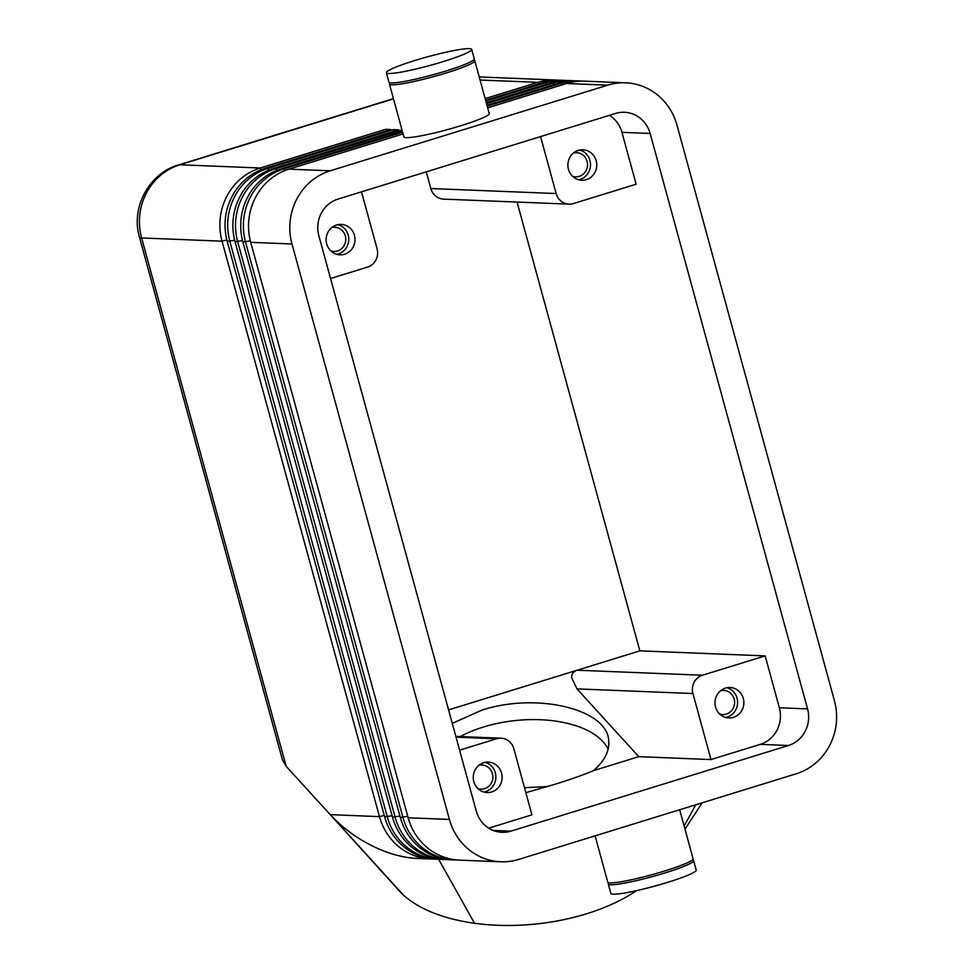 <?xml version="1.0" encoding="UTF-8"?>
<svg xmlns="http://www.w3.org/2000/svg" width="974" height="974" viewBox="0 0 974 974"><rect width="100%" height="100%" fill="white"/><g stroke="black" fill="none" stroke-linecap="round" stroke-linejoin="round"><path stroke-width="1.46" d="M476.103 854.588A58.988 55.908 -87.7 0 1 449.416 819.426L408.143 817.77A58.988 55.908 92.3 0 0 434.83 852.944A58.988 55.908 92.3 0 0 459.509 860.127L500.782 861.783A58.988 55.908 -87.7 0 1 476.103 854.588M403.09 133.925L288.961 169.147A58.988 55.908 92.3 0 0 255.505 197.454A58.988 55.908 92.3 0 0 250.72 242.331L408.143 817.77M250.72 242.331L291.993 243.987A58.988 55.908 -87.7 0 1 296.778 199.098A58.988 55.908 -87.7 0 1 330.235 170.803L288.961 169.147M433.418 859.019A58.988 55.908 -87.7 0 1 430.825 858.983A58.988 55.908 -87.7 0 1 406.146 851.787A58.988 55.908 -87.7 0 1 379.47 816.626L222.048 241.175L141.607 237.96A39.325 3.981 -15.3 0 1 139.489 237.279L282.46 759.854L286.149 766.282L141.607 237.96A58.988 55.908 -87.7 0 1 146.392 193.071A58.988 55.908 -87.7 0 1 179.849 164.776L393.484 98.849M609.517 115.309A29.488 27.954 -87.7 0 1 621.936 132.33L650.133 133.462A29.488 27.954 92.3 0 0 636.789 115.882A29.488 27.954 92.3 0 0 624.456 112.278A29.488 27.954 92.3 0 0 615.531 113.447L337.978 199.098A29.488 27.954 92.3 0 0 321.25 213.257A29.488 27.954 92.3 0 0 318.851 235.696L476.274 811.135A29.488 27.954 92.3 0 0 489.618 828.716A29.488 27.954 92.3 0 0 501.963 832.32A29.488 27.954 92.3 0 0 510.875 831.151L493.161 830.432M517.06 202.056L639.845 650.863L765.162 655.892L779.358 707.769A29.488 27.954 -87.7 0 1 776.972 730.22A29.488 27.954 -87.7 0 1 760.244 744.367L710.996 759.562L638.798 756.664L593.495 770.641C583.256 774.963 570.18 779.577 554.267 784.496L525.863 792.666M760.244 744.367L788.441 745.5A29.488 27.954 92.3 0 0 805.169 731.34A29.488 27.954 92.3 0 0 807.556 708.902L779.358 707.769M765.162 655.892L702.485 675.226L577.18 670.209C573.552 671.415 571.677 673.801 571.555 677.393L576.985 688.886L638.798 756.664M576.985 688.886L692.928 693.525A14.744 13.977 -87.7 0 1 694.133 682.311A14.744 13.977 -87.7 0 1 702.485 675.226M456.039 737.16L496.557 738.779A14.744 13.977 -87.7 0 1 501.026 738.195A14.744 13.977 -87.7 0 1 507.186 739.996A14.744 13.977 -87.7 0 1 513.858 748.787L531.926 814.824L488.692 828.156M361.5 191.841L377.084 248.808A14.744 13.977 -87.7 0 1 375.891 260.034A14.744 13.977 -87.7 0 1 367.527 267.107L330.563 278.515M562.826 202.349A14.744 13.977 -87.7 0 1 556.154 193.546L430.837 188.53A14.744 13.977 92.3 0 0 437.509 197.32A14.744 13.977 92.3 0 0 443.669 199.122L568.999 204.138A14.744 13.977 -87.7 0 1 562.826 202.349M595.102 835.85L607.764 882.127A44.232 4.48 -15.3 0 0 664.536 871.024A44.232 4.48 -15.3 0 0 693.111 858.788L679.694 809.747M609.054 882.797A44.232 4.48 -15.3 0 0 608.287 884.015L610.868 893.45A44.232 4.48 -15.3 0 0 667.628 882.347A44.232 4.48 -15.3 0 0 696.203 870.099L693.622 860.675A44.232 4.48 -15.3 0 0 692.331 860.005M608.287 884.015A44.232 4.48 -15.3 0 0 665.047 872.911A44.232 4.48 -15.3 0 0 693.622 860.675M390.209 82.827A44.232 4.48 -15.3 0 0 389.442 84.056A44.232 4.48 -15.3 0 0 446.214 72.953A44.232 4.48 -15.3 0 0 474.776 60.705A44.232 4.48 -15.3 0 0 473.486 60.047M389.442 84.056L403.893 136.884A44.232 4.48 -15.3 0 0 460.665 125.78A44.232 4.48 -15.3 0 0 489.228 113.544L474.776 60.705M443.109 61.63A44.232 4.48 -15.3 0 0 471.684 49.394A44.232 4.48 -15.3 0 0 414.912 60.498A44.232 4.48 -15.3 0 0 386.349 72.733A44.232 4.48 -15.3 0 0 443.109 61.63M386.349 72.733L388.93 82.169A44.232 4.48 -15.3 0 0 445.69 71.065A44.232 4.48 -15.3 0 0 474.265 58.83L471.684 49.394M719.676 714.003A12.09 11.457 92.3 0 0 722.684 714.551A12.09 11.457 92.3 0 0 726.336 714.076A12.09 11.457 92.3 0 0 734.542 700.988A12.09 11.457 92.3 0 0 723.645 690.396A12.09 11.457 92.3 0 0 720.614 690.7M725.703 717.461A15.243 14.44 92.3 0 0 727.164 717.095A15.243 14.44 92.3 0 0 737.61 702.254A15.243 14.44 92.3 0 0 726.896 687.729M725.435 688.107A15.243 14.44 -87.7 0 1 730.037 687.498A15.243 14.44 -87.7 0 1 743.771 700.842A15.243 14.44 -87.7 0 1 733.434 717.339A15.243 14.44 -87.7 0 1 728.82 717.948A15.243 14.44 -87.7 0 1 715.086 704.604A15.243 14.44 -87.7 0 1 725.435 688.107M330.831 250.902A12.09 11.457 92.3 0 0 333.839 251.45A12.09 11.457 92.3 0 0 337.491 250.963A12.09 11.457 92.3 0 0 345.697 237.875A12.09 11.457 92.3 0 0 334.8 227.283A12.09 11.457 92.3 0 0 331.769 227.587M336.858 254.348A15.243 14.44 92.3 0 0 338.319 253.983A15.243 14.44 92.3 0 0 348.765 239.154A15.243 14.44 92.3 0 0 338.051 224.629M336.59 224.994A15.243 14.44 -87.7 0 1 341.192 224.385A15.243 14.44 -87.7 0 1 354.926 237.741A15.243 14.44 -87.7 0 1 344.589 254.238A15.243 14.44 -87.7 0 1 339.975 254.835A15.243 14.44 -87.7 0 1 326.241 241.491A15.243 14.44 -87.7 0 1 336.59 224.994M477.93 788.611A12.09 11.457 92.3 0 0 480.937 789.159A12.09 11.457 92.3 0 0 484.589 788.672A12.09 11.457 92.3 0 0 492.795 775.584A12.09 11.457 92.3 0 0 481.899 764.992A12.09 11.457 92.3 0 0 478.867 765.296M483.956 792.057A15.243 14.44 92.3 0 0 485.417 791.692A15.243 14.44 92.3 0 0 495.863 776.862A15.243 14.44 92.3 0 0 485.149 762.338M483.688 762.703A15.243 14.44 -87.7 0 1 488.303 762.094A15.243 14.44 -87.7 0 1 502.024 775.45A15.243 14.44 -87.7 0 1 491.687 791.947A15.243 14.44 -87.7 0 1 487.073 792.544A15.243 14.44 -87.7 0 1 473.352 779.2A15.243 14.44 -87.7 0 1 483.688 762.703M572.578 176.294A12.09 11.457 92.3 0 0 575.585 176.842A12.09 11.457 92.3 0 0 579.238 176.367A12.09 11.457 92.3 0 0 587.444 163.279A12.09 11.457 92.3 0 0 576.547 152.687A12.09 11.457 92.3 0 0 573.516 152.991M578.605 179.752A15.243 14.44 92.3 0 0 580.066 179.386A15.243 14.44 92.3 0 0 590.512 164.545A15.243 14.44 92.3 0 0 579.798 150.02M578.325 150.398A15.243 14.44 -87.7 0 1 582.939 149.789A15.243 14.44 -87.7 0 1 596.672 163.133A15.243 14.44 -87.7 0 1 586.336 179.63A15.243 14.44 -87.7 0 1 581.721 180.239A15.243 14.44 -87.7 0 1 567.988 166.895A15.243 14.44 -87.7 0 1 578.325 150.398M402.396 131.417L281.133 168.831A58.988 55.908 92.3 0 0 247.676 197.138A58.988 55.908 92.3 0 0 242.891 242.015L400.314 817.454A58.988 55.908 92.3 0 0 427.002 852.627A58.988 55.908 92.3 0 0 451.668 859.811L454.322 859.92A58.988 55.908 -87.7 0 1 429.644 852.725A58.988 55.908 -87.7 0 1 402.968 817.563L245.545 242.124A58.988 55.908 -87.7 0 1 250.33 197.247A58.988 55.908 -87.7 0 1 283.775 168.94L402.627 132.269M625.637 82.814L584.363 81.159A58.988 55.908 92.3 0 0 566.515 83.496L607.788 85.152A58.988 55.908 -87.7 0 1 625.637 82.814A58.988 55.908 -87.7 0 1 650.315 90.01A58.988 55.908 -87.7 0 1 676.991 125.171L834.414 700.61A58.988 55.908 -87.7 0 1 829.629 745.5A58.988 55.908 -87.7 0 1 796.184 773.794L518.618 859.445A58.988 55.908 -87.7 0 1 500.782 861.783M441.246 859.336A58.988 55.908 -87.7 0 1 438.653 859.299A58.988 55.908 -87.7 0 1 413.987 852.104A58.988 55.908 -87.7 0 1 387.299 816.93L229.876 241.491A58.988 55.908 -87.7 0 1 234.661 196.614A58.988 55.908 -87.7 0 1 268.106 168.319L393.459 129.627L398.646 129.834L273.292 168.526A58.988 55.908 92.3 0 0 239.847 196.821A58.988 55.908 92.3 0 0 235.063 241.698L392.485 817.137A58.988 55.908 92.3 0 0 419.161 852.311A58.988 55.908 92.3 0 0 443.84 859.506L446.494 859.604A58.988 55.908 -87.7 0 1 421.815 852.42A58.988 55.908 -87.7 0 1 395.127 817.247L237.705 241.808A58.988 55.908 -87.7 0 1 242.489 196.931A58.988 55.908 -87.7 0 1 275.946 168.624L402.006 129.968M226.857 239.969L222.048 241.175A58.988 55.908 -87.7 0 1 226.832 196.298A58.988 55.908 -87.7 0 1 260.277 168.003L385.631 129.323L390.805 129.53L265.464 168.21A58.988 55.908 92.3 0 0 232.007 196.505A58.988 55.908 92.3 0 0 227.222 241.382L384.645 816.833A58.988 55.908 92.3 0 0 411.332 851.994A58.988 55.908 92.3 0 0 436.011 859.19L438.653 859.299L474.521 923.267A142.545 73.452 -6.2 0 0 636.521 890.638M384.267 815.421L379.47 816.626L330.235 814.654C345.003 830.518 362.73 842.583 383.427 850.874C395.249 855.452 406.487 857.972 417.14 858.435L430.825 858.983M547.498 786.554L524.511 787.698M460.264 736.563A90.935 46.862 173.9 0 1 483.518 727.006A90.935 46.862 173.9 0 1 608.141 749.176M452.265 723.378L481.704 710.204C536.564 692.112 607.386 709.072 608.726 740.617C609.639 751.003 604.574 761.023 593.495 770.641M692.928 693.525L710.996 759.562M639.845 650.863L448.576 709.888M496.557 738.779L459.606 750.187M577.18 670.209L448.576 709.9M426.271 171.85L430.837 188.53M650.133 133.462L807.556 708.902M621.936 132.33L636.132 184.22L573.455 203.554A14.744 13.977 -87.7 0 1 568.999 204.138M788.441 745.5L510.875 831.151M695.74 804.792L684.15 826.037M398.731 890.285A142.545 73.452 -6.2 0 0 399.23 890.845A142.545 73.452 -6.2 0 0 403.224 894.85A142.545 73.452 -6.2 0 0 474.521 923.267M330.235 814.654L286.149 766.282M485.831 101.126L545.671 82.656A58.988 55.908 -87.7 0 1 563.52 80.331L560.866 80.221A58.988 55.908 92.3 0 0 543.017 82.559L485.6 100.273M485.149 98.605L537.831 82.352A58.988 55.908 -87.7 0 1 555.679 80.014A58.988 55.908 -87.7 0 1 558.272 80.185M607.788 85.152L330.235 170.803M566.515 83.496L487.67 107.834M487.219 106.166L561.328 83.289A58.988 55.908 -87.7 0 1 579.177 80.952A58.988 55.908 -87.7 0 1 581.77 81.122M579.177 80.952L576.535 80.842A58.988 55.908 92.3 0 0 558.686 83.18L486.976 105.314M486.525 103.646L553.5 82.973A58.988 55.908 -87.7 0 1 571.348 80.635A58.988 55.908 -87.7 0 1 573.942 80.805M571.348 80.635L568.694 80.538A58.988 55.908 92.3 0 0 550.858 82.863L486.294 102.794M563.52 80.331A58.988 55.908 -87.7 0 1 566.101 80.489M385.631 129.323L386.361 130.906M393.459 129.627L394.19 131.21M401.288 129.944L402.019 131.527M449.087 859.652A58.988 55.908 -87.7 0 1 446.494 859.604M456.916 859.957A58.988 55.908 -87.7 0 1 454.322 859.92M540.57 136.579L556.154 193.546M291.993 243.987L449.416 819.426M242.891 242.015L250.355 240.919M407.765 816.358L400.314 817.454M235.063 241.698L242.526 240.602M399.924 816.054L392.485 817.137M227.222 241.382L234.685 240.286M392.096 815.737L384.645 816.833M331.951 816.492L403.224 894.85M480.06 80.026L537.831 82.352L538.561 83.934M261.093 169.768L260.277 168.003L179.849 164.776A39.325 11.895 72.8 0 0 178.571 164.935L393.423 98.63M268.921 170.073L268.106 168.319L265.464 168.21M276.762 170.389L275.946 168.624L273.292 168.526M284.591 170.706L283.775 168.94L281.133 168.831M558.686 83.18L561.328 83.289L562.059 84.872M550.858 82.863L553.5 82.973L554.23 84.555M543.017 82.559L545.671 82.656L546.402 84.239M702.193 802.795L684.99 829.13M328.81 813.083L399.23 890.833M555.679 80.014L479.22 76.946M501.026 738.195L455.832 736.381M139.489 237.279C130.601 207.803 148.949 173.287 178.571 164.935"/></g></svg>
